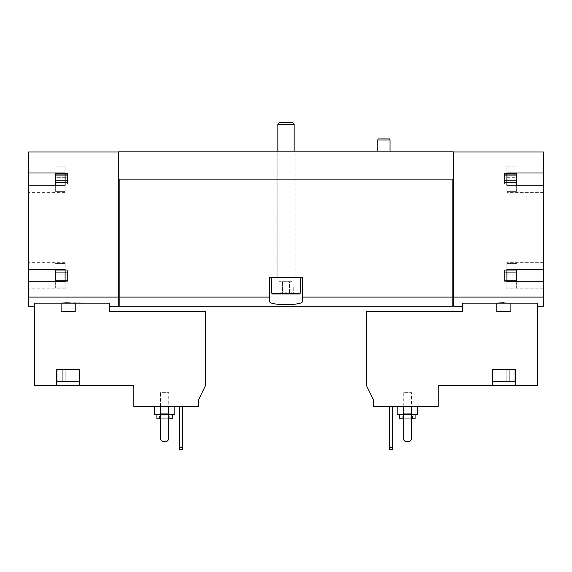 <?xml version="1.0" encoding="UTF-8"?>
<svg xmlns="http://www.w3.org/2000/svg" width="572" height="572" viewBox="0 0 572 572"><rect width="100%" height="100%" fill="white"/><g stroke="black" fill="none" stroke-linecap="round" stroke-linejoin="round"><path stroke-width="0.43" stroke-dasharray="2.86 2.15" d="M55.32 179.122L55.32 191.363L55.32 179.122M55.32 177.67L55.32 182.554L55.32 175.697L55.32 182.554L55.32 175.697L55.32 177.67L67.553 177.67L67.553 182.554L67.553 175.697L67.553 182.554L67.553 175.697L67.553 177.67L55.32 177.67M55.32 182.504L55.32 184.835L55.32 182.418L55.32 184.835L55.32 182.418L67.553 182.418L67.553 184.835L67.553 182.418L67.553 184.835L67.553 182.418L55.32 182.504M55.32 175.747L55.32 173.416L55.32 175.826L55.32 173.416L55.32 175.826L67.553 175.826L67.553 173.416L67.553 175.826L67.553 173.416L67.553 175.826L55.32 175.747M55.32 275.597L55.32 287.838L55.32 275.597M55.32 274.145L55.32 279.022L55.32 272.172L55.32 279.022L55.32 272.172L55.32 274.145L67.553 274.145L67.553 279.022L67.553 272.172L67.553 279.022L67.553 272.172L67.553 274.145L55.32 274.145M55.32 278.979L55.32 281.31L55.32 278.893L55.32 281.31L55.32 278.893L67.553 278.893L67.553 281.31L67.553 278.893L67.553 281.31L67.553 278.893L55.32 278.979M55.32 272.222L55.32 269.884L55.32 272.301L55.32 269.884L55.32 272.301L67.553 272.301L67.553 269.884L67.553 272.301L67.553 269.884L67.553 272.301L55.32 272.222M55.32 185.242L55.32 173.009M55.32 281.717L55.32 269.476M154.447 406.542L174.839 406.542L154.447 406.542M168.719 406.542L160.56 406.542L160.56 439.582L162.605 441.62L166.681 441.62L168.719 439.582L168.719 406.542L160.56 406.542L160.56 439.582L162.605 441.62L166.681 441.62L168.719 439.582L168.719 406.542L160.56 406.542L160.56 439.582L162.605 441.62L166.681 441.62L168.719 439.582L168.719 406.542L160.56 406.542M75.232 303.146L75.232 311.497L61.104 311.497L75.232 311.497L61.104 311.497L61.104 303.146L34.72 303.146L34.72 385.735L56.542 385.735L56.542 369.419L79.794 369.419L56.542 369.419L79.794 369.419L79.794 385.735L79.794 369.419L79.794 385.735L133.841 385.328L133.841 406.542L198.498 406.542L198.498 399.957L205.434 385.735L205.434 311.497L109.774 311.497L109.774 303.146L109.774 306.192L109.774 303.146L68.168 302.724M182.59 406.542L179.329 406.542L182.59 406.542L182.59 447.333L179.329 447.333L179.329 406.542M411.44 406.542L403.281 406.542L403.281 439.582L405.319 441.62L409.395 441.62L411.44 439.582L411.44 406.542L403.281 406.542L403.281 439.582L405.319 441.62L409.395 441.62L411.44 439.582L411.44 406.542L403.281 406.542L403.281 439.582L405.319 441.62L409.395 441.62L411.44 439.582L411.44 406.542L403.281 406.542M373.502 406.542L438.159 406.542L438.159 385.328L492.206 385.735L492.206 369.419L515.458 369.419L515.458 385.735L537.28 385.735L537.28 303.146L510.896 303.146L510.896 311.497L496.768 311.497L496.768 303.146L462.226 303.146L462.226 311.497L366.566 311.497L366.566 385.735L373.502 399.957L373.502 406.542M397.161 406.542L417.553 406.542L397.161 406.542M392.671 406.542L389.41 406.542L392.671 406.542L392.671 447.333L389.41 447.333L389.41 406.542M118.754 306.192L118.754 297.097L28.6 297.097L28.6 281.717L28.6 288.853L28.6 281.717L65.108 281.717L65.108 269.476L28.6 269.476L28.6 185.242L28.6 192.378L28.6 185.242L65.108 185.242L65.108 173.009L28.6 173.009L28.6 151.995L118.754 151.995L119.162 151.18L452.838 151.18L453.246 151.587L453.246 179.122L118.754 179.122L118.754 151.995L118.754 296.31L118.754 179.122L119.162 179.122L119.162 306.192M28.6 306.192L28.6 297.097M34.72 303.146L34.72 306.192L34.72 303.146M510.896 311.497L496.768 311.497L510.896 311.497M490.983 385.735L481.195 385.735L490.983 385.735M492.206 385.735L492.206 369.419L492.206 385.735L515.458 385.735L515.458 369.419L492.206 369.419L515.458 369.419L515.458 385.735M453.653 306.192L453.653 151.995L453.246 151.995L453.246 179.122L119.162 179.122M543.4 306.192L543.4 297.097L453.653 297.097M537.28 303.146L537.28 306.192L537.28 303.146M503.832 302.724L510.896 303.146M516.68 185.242L516.68 173.009M516.68 177.67L516.68 182.554L516.68 173.416L516.68 182.554L516.68 177.67L504.447 177.67L504.447 182.554L504.447 175.697L504.447 182.554L504.447 175.697L504.447 177.67L516.68 177.67M516.68 182.504L516.68 184.835L516.68 182.418L516.68 184.835L516.68 182.418L504.447 182.418L504.447 184.835L504.447 182.418L504.447 184.835L504.447 182.418L516.68 182.504M516.68 179.122L516.68 191.363L516.68 179.122M516.68 175.747L516.68 173.416L516.68 175.826L504.447 175.826L504.447 173.416L504.447 175.826L504.447 173.416L504.447 175.826L516.68 175.747M516.68 281.717L516.68 269.476M516.68 274.145L516.68 279.022L516.68 269.884L516.68 279.022L516.68 274.145L504.447 274.145L504.447 279.022L504.447 272.172L504.447 279.022L504.447 272.172L504.447 274.145L516.68 274.145M516.68 278.979L516.68 281.31L516.68 278.893L516.68 281.31L516.68 278.893L504.447 278.893L504.447 281.31L504.447 278.893L504.447 281.31L504.447 278.893L516.68 278.979M516.68 275.597L516.68 287.838L516.68 275.597M516.68 272.222L516.68 269.884L516.68 272.301L504.447 272.301L504.447 269.884L504.447 272.301L504.447 269.884L504.447 272.301L516.68 272.222M118.754 297.097L118.754 151.995M452.838 306.192L452.838 297.097L302.316 297.097L302.316 301.401C303.525 305.698 268.511 305.705 269.684 301.401L269.684 297.097L119.162 297.097M452.838 297.097L452.838 179.122M269.684 297.097L269.684 277.635L302.316 277.635L302.316 297.097M390.018 151.18L377.785 151.18L390.018 151.18M295.181 151.18L276.819 151.18L295.181 151.18L276.819 151.18L295.181 151.18L295.181 277.635L286 277.635L300.279 277.635L271.721 277.635L300.279 277.635L276.819 277.635L295.181 277.635L276.819 277.635L295.181 277.635L295.181 151.18M543.4 297.097L543.4 281.717L506.892 281.717L506.892 269.476L543.4 269.476L543.4 185.242L506.892 185.242L506.892 173.009L543.4 173.009L543.4 151.995L453.653 151.995L453.653 296.31L452.838 296.31M118.754 179.122L453.246 179.122L453.246 151.995M269.684 301.401L269.684 277.635L302.316 277.635L269.684 277.635L269.684 301.401M302.316 301.401L302.316 277.635L302.316 301.401M543.4 165.866L543.4 192.378L543.4 185.242L543.4 192.378L543.4 185.242L506.892 185.242L506.892 192.378L506.892 165.866L506.892 192.378L506.892 165.866L506.892 173.009L543.4 173.009L543.4 165.866L506.892 165.866L543.4 165.866M543.4 281.717L543.4 288.853L543.4 281.717L506.892 281.717L506.892 288.853L506.892 262.341L506.892 288.853L506.892 263.363L506.892 269.476L543.4 269.476L543.4 288.853L543.4 281.717L506.892 281.717M453.653 296.31L453.653 151.995M118.754 296.31L118.754 305.334L118.754 296.31L119.162 296.31M28.6 269.476L28.6 288.853L28.6 281.717L65.108 281.717L65.108 262.341L65.108 269.476L28.6 269.476L28.6 262.341L28.6 269.476L65.108 269.476L65.108 262.341L65.108 288.853L65.108 269.476M65.108 185.242L65.108 165.866L65.108 173.009L28.6 173.009L28.6 192.378L28.6 185.242L65.108 185.242L65.108 192.378L65.108 185.242L28.6 185.242M543.4 173.009L506.892 173.009M543.4 185.242L506.892 185.242M506.892 275.597L506.892 287.838L506.892 275.597M543.4 269.476L506.892 269.476M65.108 165.866L65.108 192.378L65.108 165.866L28.6 165.866L65.108 165.866M65.108 173.009L28.6 173.009M65.108 275.597L65.108 287.838L65.108 275.597M65.108 281.717L28.6 281.717M503.832 369.419L515.05 369.419L503.832 369.419M403.281 418.783L411.44 418.783M415.108 418.783L399.606 418.783M402.259 418.783L412.455 418.783L402.259 418.783L402.259 414.292L412.455 414.292L402.259 414.292L403.253 413.299L411.461 413.299L403.253 413.299L403.253 392.671L411.461 392.671L403.253 392.671M399.606 414.7L415.108 414.7L399.606 414.7M403.281 414.7L411.44 414.7M417.553 414.7L397.161 414.7M490.983 385.535L481.195 385.535L490.983 385.535M492.614 369.419L492.614 381.66L515.05 381.66L492.614 381.66L515.05 381.66L515.05 369.419M500.886 381.66L509.716 381.66L497.94 381.66L500.886 381.66L500.886 369.419L506.778 369.419L506.778 381.66L509.716 381.66L506.778 381.66L506.778 369.419L509.716 369.419L509.716 381.66L509.716 369.419L500.886 369.419L500.886 381.66L500.886 369.419L497.94 369.419L497.94 381.66L497.94 369.419L506.778 369.419L506.778 381.66L506.778 369.419L509.716 369.419L500.886 369.419L500.886 381.66M500.886 369.419L497.94 369.419L500.886 369.419M81.017 385.735L71.228 385.735L81.017 385.735M79.794 385.735L56.542 385.735L56.542 369.419L56.542 385.735M68.168 369.419L56.95 369.419L68.168 369.419M56.95 369.419L56.95 381.66L79.386 381.66L56.95 381.66L79.386 381.66L79.386 369.419M65.222 381.66L74.06 381.66L62.284 381.66L65.222 381.66L65.222 369.419L71.114 369.419L71.114 381.66L74.06 381.66L71.114 381.66L71.114 369.419L74.06 369.419L74.06 381.66L74.06 369.419L65.222 369.419L65.222 381.66L65.222 369.419L62.284 369.419L62.284 381.66L62.284 369.419L71.114 369.419L71.114 381.66L71.114 369.419L74.06 369.419L65.222 369.419L65.222 381.66M65.222 369.419L62.284 369.419L65.222 369.419M392.671 447.333L392.671 449.37L389.41 449.37L389.41 447.333M182.59 447.333L182.59 449.37L179.329 449.37L179.329 447.333M81.017 385.535L71.228 385.535L81.017 385.535M160.56 418.783L168.719 418.783M172.394 418.783L156.892 418.783M159.545 418.783L169.741 418.783L159.545 418.783L159.545 414.292L169.741 414.292L159.545 414.292L160.539 413.299L168.747 413.299L160.539 413.299L160.539 392.671L168.747 392.671L160.539 392.671M156.892 414.7L172.394 414.7L156.892 414.7M160.56 414.7L168.719 414.7M174.839 414.7L154.447 414.7M390.018 139.961L377.785 139.961M389.747 138.946L378.056 138.946M292.406 122.63L279.594 122.63L292.406 122.63L279.594 122.63L277.842 124.381L294.158 124.381L277.842 124.381L294.158 124.381L292.406 122.63M277.842 124.381L277.842 277.635L294.158 277.635L277.842 277.635L294.158 277.635L277.842 277.635L277.842 151.18M278.657 293.958L293.343 293.958L278.936 293.679C280.101 292.442 281.281 292.442 282.468 293.679C281.295 292.442 280.123 292.442 278.936 293.679L278.657 293.958M289.532 293.679C287.18 292.449 284.827 292.449 282.468 293.679C284.82 292.449 287.173 292.449 289.532 293.679C290.705 292.442 291.877 292.442 293.064 293.679C291.899 292.442 290.719 292.442 289.532 293.679C287.18 292.449 284.827 292.449 282.468 293.679C281.295 292.442 280.123 292.442 278.936 293.679C280.101 292.442 281.281 292.442 282.468 293.679C284.82 292.449 287.173 292.449 289.532 293.679C290.705 292.442 291.877 292.442 293.064 293.679C291.899 292.442 290.719 292.442 289.532 293.679L289.532 281.717L293.064 281.717L293.343 293.958L293.064 281.717L289.532 281.717L289.532 293.679L289.532 281.717L282.468 281.717L293.064 281.717L289.532 281.717L289.532 293.679M271.721 293.136L300.279 293.136L299.463 293.958L272.537 293.958L299.463 293.958L272.537 293.958L271.721 293.136L300.279 293.136L271.721 293.136L271.721 277.635M282.468 281.717L282.468 293.679L282.468 281.717L278.936 281.717L278.936 293.679L278.936 281.717L289.532 281.717L282.468 281.717L282.468 293.679L282.468 281.717L278.936 281.717L282.468 281.717M504.447 277.048L516.68 277.048L504.447 277.048M504.447 280.43L516.68 280.43L504.447 280.43M504.447 270.763L516.68 270.763L504.447 270.763M504.447 180.58L516.68 180.58L504.447 180.58M504.447 183.955L516.68 183.955L504.447 183.955M504.447 174.288L516.68 174.288L504.447 174.288M67.553 277.048L55.32 277.048L67.553 277.048M67.553 280.43L55.32 280.43L67.553 280.43M67.553 270.763L55.32 270.763L67.553 270.763M67.553 180.58L55.32 180.58L67.553 180.58M67.553 183.955L55.32 183.955L67.553 183.955M67.553 174.288L55.32 174.288L67.553 174.288M276.819 151.18L276.819 277.635L276.819 151.18M543.4 192.378L506.892 192.378L543.4 192.378M543.4 262.341L506.892 262.341L543.4 262.341M543.4 288.853L506.892 288.853L543.4 288.853M65.108 192.378L28.6 192.378L65.108 192.378M65.108 262.341L28.6 262.341L65.108 262.341M65.108 288.853L28.6 288.853L65.108 288.853M506.892 191.363L516.68 191.363L506.892 191.363M506.892 166.888L516.68 166.888L506.892 166.888M506.892 287.838L516.68 287.838L506.892 287.838M506.892 263.363L516.68 263.363L506.892 263.363M504.447 279.022L516.68 279.022L504.447 279.022M504.447 278.893L516.68 278.893L504.447 278.893M504.447 281.31L516.68 281.31L504.447 281.31M504.447 272.172L516.68 272.172L504.447 272.172M504.447 272.301L516.68 272.301L504.447 272.301M504.447 269.884L516.68 269.884L504.447 269.884M504.447 182.554L516.68 182.554L504.447 182.554M504.447 182.418L516.68 182.418L504.447 182.418M504.447 184.835L516.68 184.835L504.447 184.835M504.447 175.697L516.68 175.697L504.447 175.697M504.447 175.826L516.68 175.826L504.447 175.826M504.447 173.416L516.68 173.416L504.447 173.416M412.455 418.783L412.455 414.292L411.461 413.299L411.461 392.671M65.108 166.888L55.32 166.888L65.108 166.888M65.108 191.363L55.32 191.363L65.108 191.363M65.108 263.363L55.32 263.363L65.108 263.363M65.108 287.838L55.32 287.838L65.108 287.838M67.553 279.022L55.32 279.022L67.553 279.022M67.553 278.893L55.32 278.893L67.553 278.893M67.553 281.31L55.32 281.31L67.553 281.31M67.553 272.172L55.32 272.172L67.553 272.172M67.553 272.301L55.32 272.301L67.553 272.301M67.553 269.884L55.32 269.884L67.553 269.884M67.553 182.554L55.32 182.554L67.553 182.554M67.553 182.418L55.32 182.418L67.553 182.418M67.553 184.835L55.32 184.835L67.553 184.835M67.553 175.697L55.32 175.697L67.553 175.697M67.553 175.826L55.32 175.826L67.553 175.826M67.553 173.416L55.32 173.416L67.553 173.416M169.741 418.783L169.741 414.292L168.747 413.299L168.747 392.671M294.158 124.381L294.158 151.18M300.279 293.136L300.279 277.635"/><path stroke-width="0.86" d="M55.32 173.009L55.32 185.242M55.32 269.476L55.32 281.717M133.841 406.542L198.498 406.542L198.498 399.957L205.434 385.735L205.434 311.497L109.774 311.497L109.774 303.146L34.72 303.146L34.72 385.735L56.542 385.735L56.542 369.419L79.794 369.419L79.794 385.735L133.841 385.328L133.841 406.542M373.502 406.542L438.159 406.542L438.159 385.328L492.206 385.735L492.206 369.419L515.458 369.419L515.458 385.735L537.28 385.735L537.28 303.146L462.226 303.146L462.226 311.497L366.566 311.497L366.566 385.735L373.502 399.957L373.502 406.542M65.108 173.009L65.108 185.242L65.108 173.009L28.6 173.009L28.6 151.995L118.754 151.995L118.754 306.192L109.774 306.192M118.754 297.097L28.6 297.097L28.6 306.192L34.72 306.192M75.232 303.146L75.232 311.497L61.104 311.497L61.104 303.146L68.168 302.724M503.832 302.724L496.768 303.146L496.768 311.497L510.896 311.497L510.896 303.146M515.458 385.735L492.206 385.735M118.754 151.995L119.162 151.18L452.838 151.18L453.246 151.995L543.4 151.995L543.4 173.009L506.892 173.009L506.892 185.242L543.4 185.242L543.4 269.476L506.892 269.476L506.892 281.717L543.4 281.717L543.4 297.097L453.653 297.097L453.653 306.192L462.226 306.192M543.4 297.097L543.4 306.192L537.28 306.192M516.68 173.009L516.68 185.242M516.68 269.476L516.68 281.717M65.108 185.242L28.6 185.242L28.6 269.476L65.108 269.476L65.108 281.717L28.6 281.717L28.6 297.097M269.684 297.097L119.162 297.097L119.162 306.192L452.838 306.192L452.838 297.097L302.316 297.097L302.316 277.635L269.684 277.635L269.684 301.401C268.475 305.698 303.489 305.705 302.316 301.401L302.316 297.097M452.838 297.097L452.838 179.122L119.162 179.122L119.162 297.097M453.653 151.995L453.653 297.097M118.754 179.122L119.162 179.122M452.838 179.122L453.246 179.122L453.246 151.995M543.4 185.242L543.4 173.009M543.4 281.717L543.4 269.476M453.653 296.31L452.838 296.31M28.6 281.717L28.6 269.476M28.6 185.242L28.6 173.009M119.162 296.31L118.754 296.31M506.892 173.009L506.892 185.242M506.892 269.476L506.892 281.717M65.108 269.476L65.108 281.717M403.281 406.542L403.281 439.582L405.319 441.62L409.395 441.62L411.44 439.582L411.44 406.542M399.606 414.7L399.606 418.783L403.281 418.783M411.44 418.783L415.108 418.783L415.108 414.7M397.161 406.542L397.161 414.7L403.281 414.7M411.44 414.7L417.553 414.7L417.553 406.542M515.05 369.419L515.05 381.66L492.614 381.66L492.614 369.419M56.542 385.735L79.794 385.735M79.386 369.419L79.386 381.66L56.95 381.66L56.95 369.419M160.56 406.542L160.56 439.582L162.605 441.62L166.681 441.62L168.719 439.582L168.719 406.542M389.41 406.542L389.41 449.37L392.671 449.37L392.671 447.333L389.41 447.333M392.671 406.542L392.671 447.333M179.329 406.542L179.329 449.37L182.59 449.37L182.59 447.333L179.329 447.333M182.59 406.542L182.59 447.333M156.892 414.7L156.892 418.783L160.56 418.783M168.719 418.783L172.394 418.783L172.394 414.7M154.447 406.542L154.447 414.7L160.56 414.7M168.719 414.7L174.839 414.7L174.839 406.542M377.785 151.18L377.785 139.961L390.018 139.961L390.018 151.18M377.785 139.961L378.056 138.946L389.747 138.946L390.018 139.961M279.594 122.63L292.406 122.63L294.158 124.381L277.842 124.381L279.594 122.63M277.842 151.18L277.842 124.381M300.279 293.136L271.721 293.136L272.537 293.958L299.463 293.958L300.279 293.136L300.279 277.635M271.721 293.136L271.721 277.635M453.653 305.334L452.838 305.334M119.162 305.334L118.754 305.334M294.158 151.18L294.158 124.381"/></g></svg>
